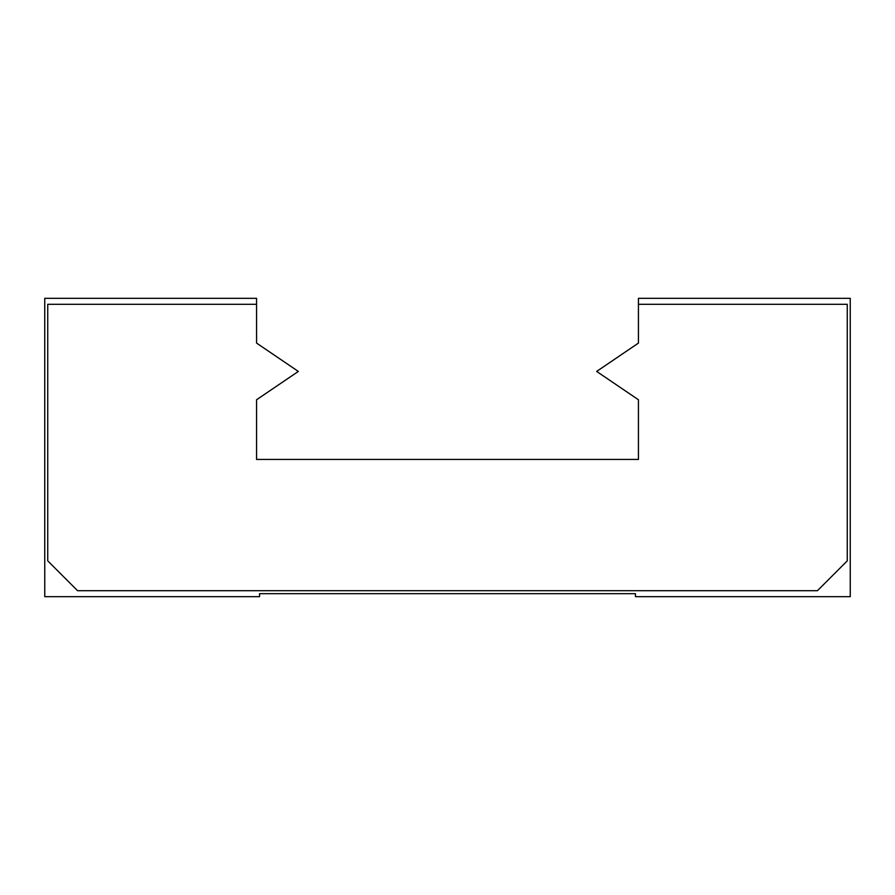 <?xml version="1.0" encoding="UTF-8"?>
<svg xmlns="http://www.w3.org/2000/svg" width="895" height="895" viewBox="0 0 895 895"><rect width="100%" height="100%" fill="white"/><g stroke="black" fill="none" stroke-linecap="round" stroke-linejoin="round"><path stroke-width="1.34" d="M638.437 304.3L638.437 298.337L850.25 298.337L850.25 596.663L635.45 596.663L635.45 593.687L259.55 593.687L259.55 596.663L44.75 596.663L44.75 298.337L256.563 298.337L256.563 343.087L298.337 371.425L256.563 399.763L256.563 459.437L638.437 459.437L638.437 399.763L596.663 371.425L638.437 343.087L638.437 304.3L847.263 304.3L847.263 560.863L817.437 590.7L77.563 590.7L47.737 560.863L47.737 304.3L256.563 304.3"/></g></svg>
